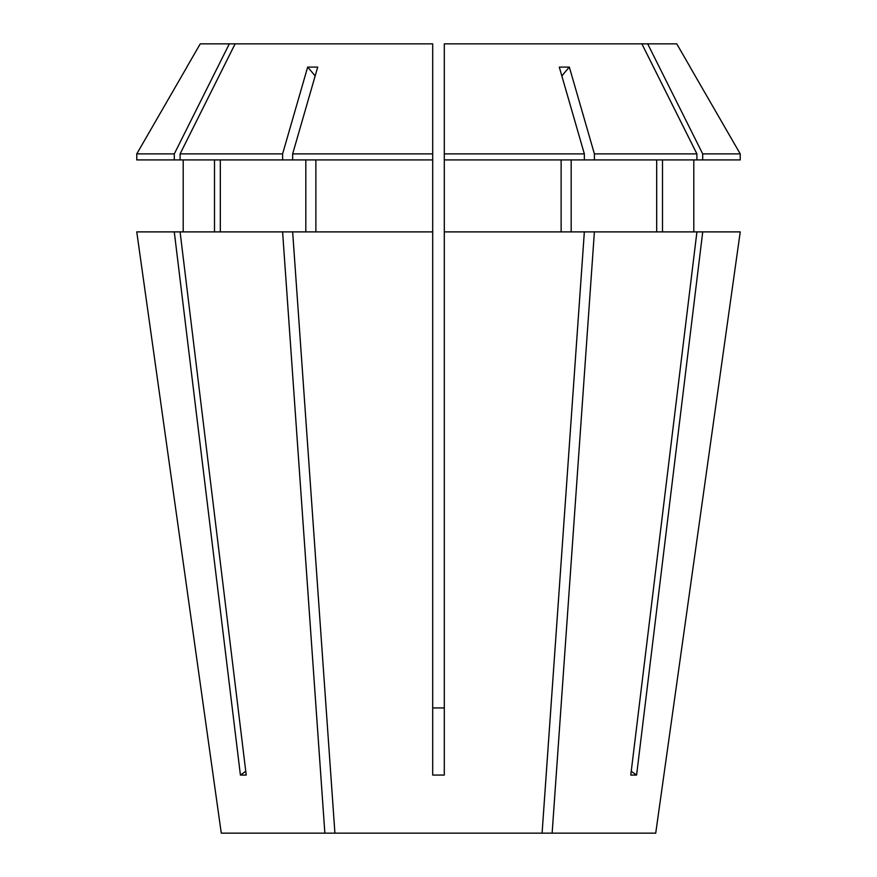 <?xml version="1.0" encoding="UTF-8"?>
<svg xmlns="http://www.w3.org/2000/svg" width="877" height="877" viewBox="0 0 877 877"><rect width="100%" height="100%" fill="white"/><g stroke="black" fill="none" stroke-linecap="round" stroke-linejoin="round"><path stroke-width="1.32" d="M647.675 43.85L702.707 153.892L740.232 153.892L690.111 67.091L740.232 153.892L740.232 159.921L696.908 159.921L696.908 153.892L641.876 43.85L676.759 43.85L690.166 67.069M334.915 833.15L655.722 833.15L740.243 231.89L702.718 231.89L636.592 775.071L630.782 775.071L696.919 231.89L444.299 231.89L444.299 775.071L432.701 775.071L432.701 231.89L292.655 231.89L334.915 833.15L221.278 833.15L136.757 231.89L174.282 231.89L240.408 775.071A464.295 402.094 90 0 0 245.746 771.278M655.722 833.15L740.243 231.89M552.137 833.15L594.398 231.89M542.085 833.15L584.345 231.89M324.863 833.15L282.602 231.89L180.081 231.89L246.218 775.071L240.408 775.071M444.299 707.936L432.701 707.936M180.081 231.89L174.282 231.89M183.205 231.89L183.205 159.921M214.503 159.921L214.503 231.89M571.179 231.89L571.179 159.921M656.687 159.921L656.687 231.89M432.701 231.89L432.701 43.85L229.325 43.85L174.293 153.892L174.293 159.921L282.602 159.921L282.602 153.892L180.092 153.892L180.092 159.921M174.293 159.921L136.768 159.921L136.768 153.892L186.889 67.091L136.768 153.892L174.293 153.892M641.876 43.85L444.299 43.85L444.299 159.921L594.398 159.921L594.398 153.892L569.337 67.091A464.295 232.142 -90 0 0 561.85 76.003M696.908 159.921L594.398 159.921M696.908 153.892L594.398 153.892M229.325 43.85L200.241 43.85L186.834 67.069M584.345 159.921L584.345 153.892L444.299 153.892M584.345 153.892L559.285 67.091L569.337 67.091M315.873 231.89L315.873 159.921M432.701 159.921L292.655 159.921L292.655 153.892L317.715 67.091L307.663 67.091A464.295 232.142 -90 0 1 315.15 76.003M432.701 153.892L292.655 153.892M235.124 43.85L180.092 153.892M282.602 153.892L307.663 67.091M221.278 833.15L136.757 231.89M696.919 231.89L702.718 231.89M693.795 231.89L693.795 159.921M662.497 159.921L662.497 231.89M561.127 231.89L561.127 159.921M444.299 159.921L444.299 231.89M702.707 153.892L702.707 159.921M282.602 231.89L292.655 231.89M305.821 231.89L305.821 159.921M220.313 159.921L220.313 231.89M292.655 159.921L282.602 159.921M636.592 775.071A464.295 402.094 90 0 1 631.254 771.278"/></g></svg>
